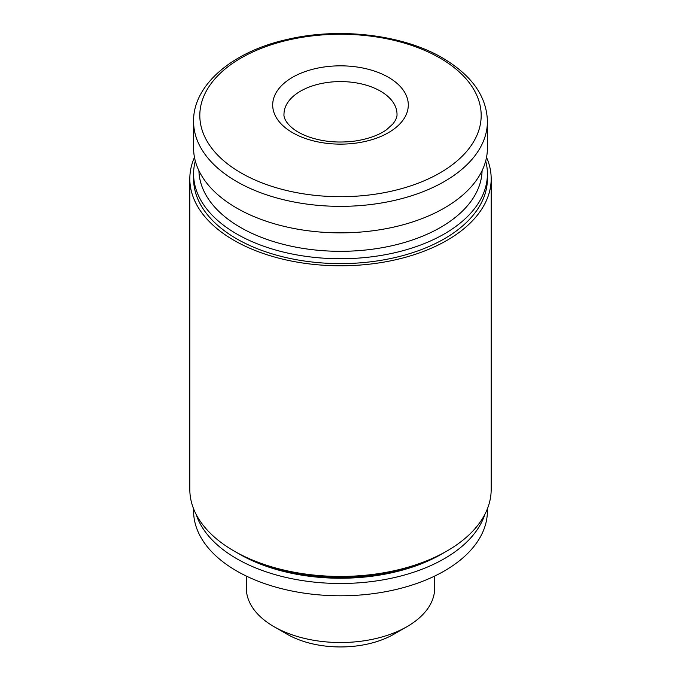 <?xml version="1.0" encoding="UTF-8"?>
<svg xmlns="http://www.w3.org/2000/svg" width="681" height="681" viewBox="0 0 681 681"><rect width="100%" height="100%" fill="white"/><g stroke="black" fill="none" stroke-linecap="round" stroke-linejoin="round"><path stroke-width="1.02" d="M434.674 576.075L434.674 588.163A94.174 54.369 180 0 1 407.093 626.605L394.027 634.147A75.693 43.703 180 0 1 286.973 634.147L273.907 626.605A94.174 54.369 180 0 1 246.326 588.163L246.326 576.075M388.442 77.302A67.802 39.149 180 0 1 358.053 142.797A67.802 39.149 180 0 1 275.005 94.846A67.802 39.149 180 0 1 388.442 77.302M487.409 121.533L487.409 148.041A146.909 84.819 180 0 1 340.5 232.859A146.909 84.819 180 0 1 193.591 148.041L193.591 121.533A146.909 84.819 180 0 0 340.5 206.352A146.909 84.819 180 0 0 487.409 121.533C486.821 96.625 471.959 75.48 442.82 58.106C403.152 34.671 339.632 27.053 287.476 39.379C231.608 51.637 192.791 85.678 193.591 121.533M482.071 170.701A141.58 81.746 180 0 1 340.5 251.315A141.58 81.746 180 0 1 198.929 170.701M485.689 160.98A146.909 84.819 180 0 1 487.409 173.919A146.909 84.819 180 0 1 340.5 258.737A146.909 84.819 180 0 1 193.591 173.919A146.909 84.819 180 0 1 195.311 160.98M487.409 173.919L487.409 178.797A146.909 84.819 180 0 1 340.5 263.615A146.909 84.819 180 0 1 193.591 178.797L193.591 173.919M486.523 157.345A150.68 86.989 180 0 1 491.18 178.797A150.68 86.989 180 0 1 340.5 265.794A150.68 86.989 180 0 1 189.82 178.797A150.68 86.989 180 0 1 194.477 157.345M491.18 178.797L491.18 489.443A150.68 86.989 180 0 1 340.5 576.441A150.68 86.989 180 0 1 189.82 489.443L189.82 178.797M445.697 551.729A146.909 84.819 180 0 1 444.387 552.495A146.909 84.819 180 0 1 236.613 552.495A146.909 84.819 180 0 1 235.303 551.729M444.387 552.495L441.722 554.036A143.146 82.639 180 0 1 239.278 554.036L236.613 552.495M484.889 514.308A146.909 84.819 180 0 1 340.5 583.489A146.909 84.819 180 0 1 196.111 514.308M487.409 508.775L487.409 510.98A146.909 84.819 180 0 1 340.5 595.79A146.909 84.819 180 0 1 193.591 510.98L193.591 508.775M407.093 626.605A94.174 54.369 180 0 1 273.907 626.605M380.458 91.143A56.506 32.62 180 0 1 397.006 114.212C397.236 116.834 395.882 120.077 392.937 123.925L386.553 129.696C379.172 135.008 369 138.737 356.044 140.899C338.925 143.265 323.058 141.895 308.433 136.787C288.301 129.475 283.296 118.23 283.994 114.212A56.506 32.62 180 0 1 318.878 84.069A56.506 32.62 180 0 1 380.458 91.143M439.977 58.038A140.686 81.226 180 0 1 376.908 193.932A140.686 81.226 180 0 1 204.606 94.455A140.686 81.226 180 0 1 439.977 58.038"/></g></svg>
